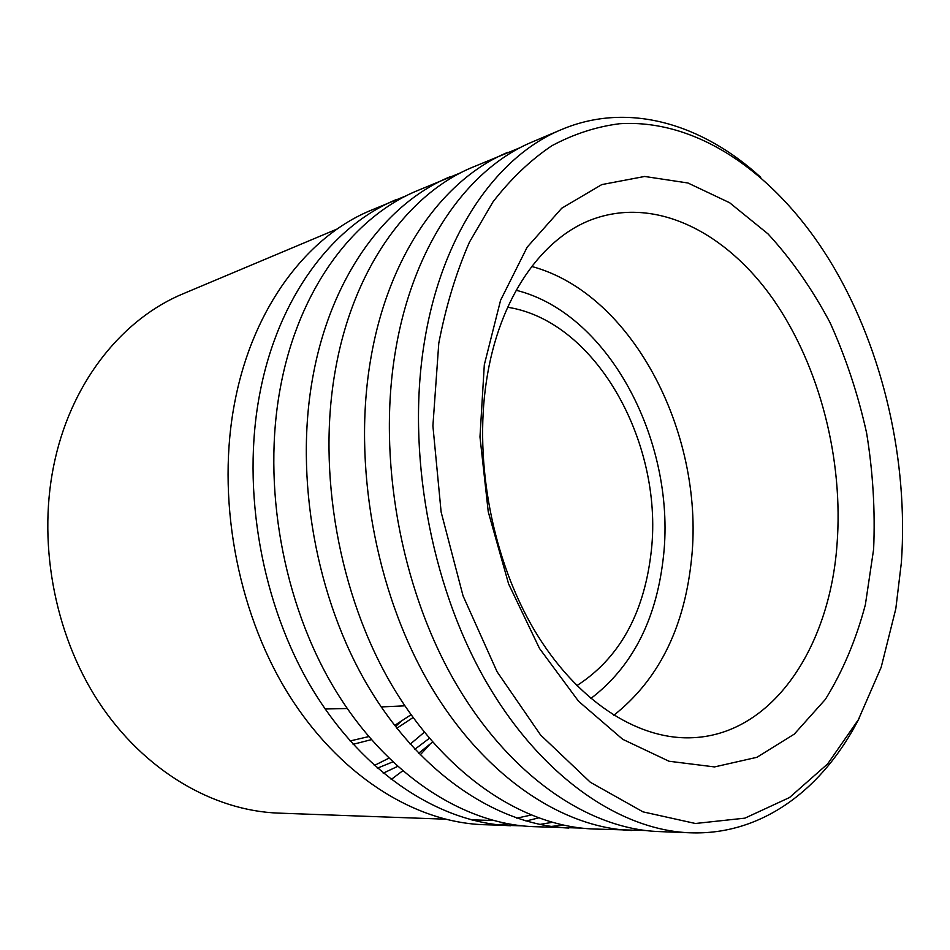 <?xml version="1.0" encoding="UTF-8"?>
<svg xmlns="http://www.w3.org/2000/svg" width="950" height="950" viewBox="0 0 950 950"><rect width="100%" height="100%" fill="white"/><g stroke="black" fill="none" stroke-linecap="round" stroke-linejoin="round"><path stroke-width="1.43" d="M350.099 740.964L368.659 736.606M394.594 725.444L411.029 714.756M347.213 708.51L325.137 708.997M507.644 307.254C597.657 321.159 665.226 446.726 650.786 555.18C643.221 615.256 618.569 658.754 576.828 685.663M445.206 819.173L278.54 813.117C213.263 810.801 144.008 770.842 98.646 701.919C53.509 632.938 36.729 539.066 55.183 458.874C73.198 379.287 123.892 318.108 183.552 293.586L337.286 228.95M521.966 825.835L483.087 824.683C413.701 822.071 337.903 774.689 286.995 691.79C236.324 608.867 216.149 495.639 235.066 400.639C253.436 306.506 307.551 236.479 370.773 210.401L406.731 195.558M510.577 825.752C440.919 823.151 364.479 774.856 312.978 690.163C261.689 605.471 241.062 489.761 259.932 392.884C278.243 296.911 332.631 225.827 396.103 199.666M581.186 828.079L533.342 826.654C463.481 824.042 386.567 774.986 334.566 688.821C282.791 602.656 261.784 484.868 280.594 386.448C298.846 288.931 353.424 216.992 417.086 190.772L461.32 172.508M568.86 828.044C498.726 825.443 421.099 775.212 368.363 686.719C315.839 598.239 294.251 477.197 312.942 376.378C331.075 276.462 385.902 203.205 449.801 176.902M645.383 830.502L593.501 829.006C523.236 826.405 445.146 775.366 391.911 685.247C338.901 595.151 316.896 471.841 335.492 369.36C353.519 267.781 408.476 193.61 472.518 167.271L520.505 147.523M631.999 830.514C561.569 827.925 482.826 775.604 428.854 682.955C375.084 590.318 352.438 463.434 370.844 358.34C388.669 254.161 443.793 178.612 507.989 152.249M859.512 717.606C823.876 788.001 762.862 835.584 690.009 832.794L658.754 831.571C588.264 828.994 509.117 775.77 454.634 681.34C400.366 586.946 377.269 457.567 395.521 350.657C413.191 244.672 468.397 168.162 532.641 141.799L561.438 129.592C628.591 101.199 702.501 124.117 760.736 177.341M690.009 832.794C619.495 830.229 539.909 775.972 484.868 679.464C430.041 582.979 406.41 450.668 424.46 341.644C441.928 233.546 497.171 155.942 561.438 129.592M438.781 343.259C445.859 306.423 456.083 272.721 469.454 242.143L493.038 201.816C510.981 178.695 530.611 159.992 551.914 145.706C573.847 133.986 596.422 126.659 619.626 123.726C701.539 118.548 781.351 178.719 833.174 266.261C883.488 351.548 908.438 461.261 901.384 562.447L895.803 608.807L881.184 667.232L858.373 719.696L827.64 763.919L789.509 797.537L744.943 818.14L695.424 823.496L642.996 811.858L590.342 782.266L540.574 734.991L497.076 671.733L463.042 595.84L441.121 512.014L432.903 425.873L438.781 343.259M873.62 549.29L865.367 604.711C856.045 639.849 842.709 671.401 825.372 699.378L794.319 734.089L756.924 757.304L714.531 766.923L669.002 761.235L622.725 739.314L578.55 701.254L539.529 648.494L508.606 583.929L488.241 511.729L479.976 436.941L484.31 364.824L500.579 300.283L527.155 247.19L561.759 208.204L601.789 184.597L644.646 176.463L687.943 182.994L729.636 202.742L768.039 233.914C791.635 259.599 812.286 289.156 830.027 322.572C845.856 357.568 858.04 394.357 866.602 432.939C872.955 471.972 875.294 510.756 873.62 549.29M836.998 544.825C829.516 648.339 771.554 736.452 689.522 737.818C636.227 738.91 576.151 700.316 534.399 630.218C492.801 560.096 474.003 462.971 486.364 381.567C498.809 297.303 542.747 236.348 594.581 218.595C657.626 196.864 726.881 233.154 773.371 299.523C819.814 366.463 843.648 459.764 836.998 544.825M531.715 266.451C634.564 294.096 706.278 438.294 691.066 563.136C683.454 629.826 657.697 680.544 613.783 715.303M516.159 290.272C610.66 313.702 677.659 445.835 663.017 560.203C655.643 621.3 631.572 667.411 590.805 698.535M400.354 722.059L395.497 726.607M563.445 825.182L551.107 826.429M552.081 822.367L539.731 824.446M538.353 817.95L526.003 821.049M508.226 823.864L496.838 824.683M530.919 815.1L516.764 818.152M493.347 820.515L471.152 819.814M429.756 744.515L420.197 754.906M402.586 770.913L391.139 779.523M413.036 717.547L396.815 728.282M371.284 739.67L353.103 744.313M429.364 738.316L414.841 749.301M392.647 761.947L377.352 768.194M404.843 705.826L381.176 706.931M481.436 820.491L472.506 820.171M383.194 773.181L397.516 766.436M418.617 753.279L432.582 742.057M424.317 732.236L410.174 744.182M388.787 758.242L374.3 765.486"/></g></svg>
